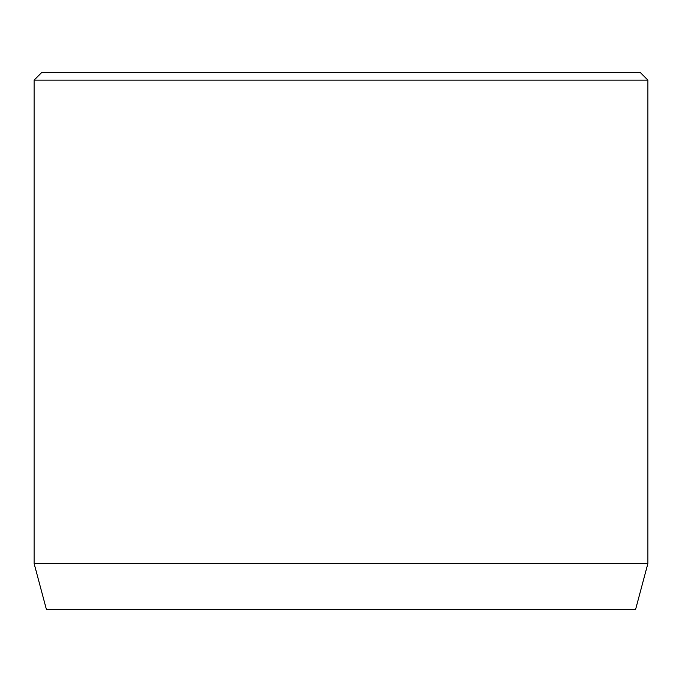<?xml version="1.0" encoding="UTF-8"?>
<svg xmlns="http://www.w3.org/2000/svg" width="682" height="682" viewBox="0 0 682 682"><rect width="100%" height="100%" fill="white"/><g stroke="black" fill="none" stroke-linecap="round" stroke-linejoin="round"><path stroke-width="1.02" d="M647.9 563.503L34.1 563.503L46.436 609.538L635.564 609.538L647.9 563.503L647.9 80.135L34.1 80.135L41.773 72.463L640.228 72.463L647.9 80.135M34.1 563.503L34.1 80.135"/></g></svg>
